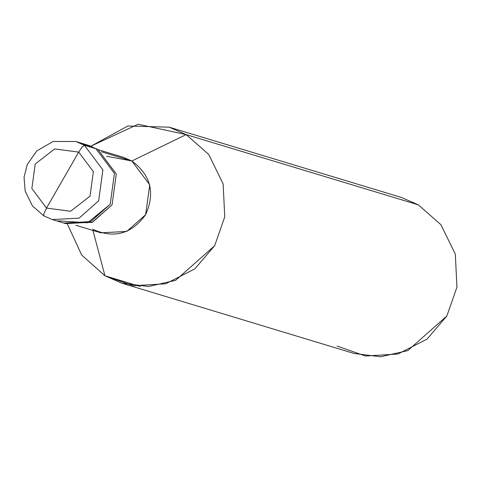 <?xml version="1.0" encoding="UTF-8"?>
<svg xmlns="http://www.w3.org/2000/svg" width="481" height="481" viewBox="0 0 481 481"><rect width="100%" height="100%" fill="white"/><g stroke="black" fill="none" stroke-linecap="round" stroke-linejoin="round"><path stroke-width="0.72" d="M95.935 148.737L81.542 143.723L95.935 148.737L114.424 173.4L110.191 204.293L90.662 221.609L63.829 223.052L90.662 221.609L110.191 204.293L114.424 173.4L95.935 148.737L84.397 145.244L102.886 169.907L98.653 200.799L79.124 218.115L52.291 219.564L43.735 215.825L43.969 213.372L46.513 208.093L78.71 152.104L93.368 171.657L90.013 196.158L70.605 211.249L46.513 208.093L70.605 211.249L90.013 196.158L93.368 171.657L78.71 152.104L82.089 147.078L84.397 145.244L95.935 148.737L114.424 173.4L110.191 204.293L87.512 222.781L58.195 220.863L87.512 222.781L110.191 204.293L114.424 173.4L95.935 148.737L97.799 149.302L116.288 173.96L112.055 204.858L92.526 222.174L65.693 223.617L52.291 219.564L79.124 218.115L98.653 200.799L102.886 169.907L84.397 145.244L82.089 147.078L78.71 152.104L46.513 208.093L31.854 188.534L35.209 164.039L54.618 148.948L78.71 152.104L54.618 148.948L35.209 164.039L31.854 188.534L46.513 208.093L43.969 213.372L43.735 215.825L52.291 219.564L43.735 215.825L32.377 205.832L25.168 191.077L24.05 177.206L27.255 164.538L36.809 150.872L53.151 141.468L75.902 141.534L84.397 145.244L75.902 141.534L87.446 145.028L95.935 148.737L89.304 145.587L95.935 148.737M64.767 223.322L92.039 222.372L112.055 204.858L116.288 173.96L97.799 149.302M92.617 229.239C114.009 238.877 131.68 234.025 145.641 214.694C155.351 192.869 150.757 174.97 131.86 160.991L101.593 151.828L131.86 160.991L149.735 184.83L145.641 214.694L126.762 231.433L100.824 232.828L75.89 225.282M98.713 149.856L123.653 157.401L131.86 160.991L186.159 134.596L208.742 154.461L223.13 183.916L224.759 216.871L214.664 245.701L194.871 268.849L165.717 283.766L133.249 285.756L104.96 275.799L92.935 230.441L104.96 275.799L121.946 283.225L148.473 286.508L175.613 280.339L214.664 245.701L224.759 216.871L223.13 183.916L208.742 154.461L186.159 134.596L418.35 204.858L440.939 224.723L455.327 254.178L456.95 287.133L446.861 315.963L407.804 350.601L380.663 356.77L354.136 353.487L121.946 283.225M140.199 286.466L104.96 275.799L81.662 255.002L67.406 224.092L81.662 255.002L104.96 275.799L140.199 286.466M337.151 346.061L365.44 356.018L397.907 354.028L427.062 339.111L446.861 315.963L456.95 287.133L455.327 254.178L440.939 224.723L418.35 204.858L186.159 134.596L131.86 160.991L106.548 156.259M90.999 146.14L138.131 124.23L186.159 134.596L169.168 127.17L127.85 125.998L90.999 146.14M169.168 127.17L401.358 197.432L418.35 204.858"/></g></svg>
